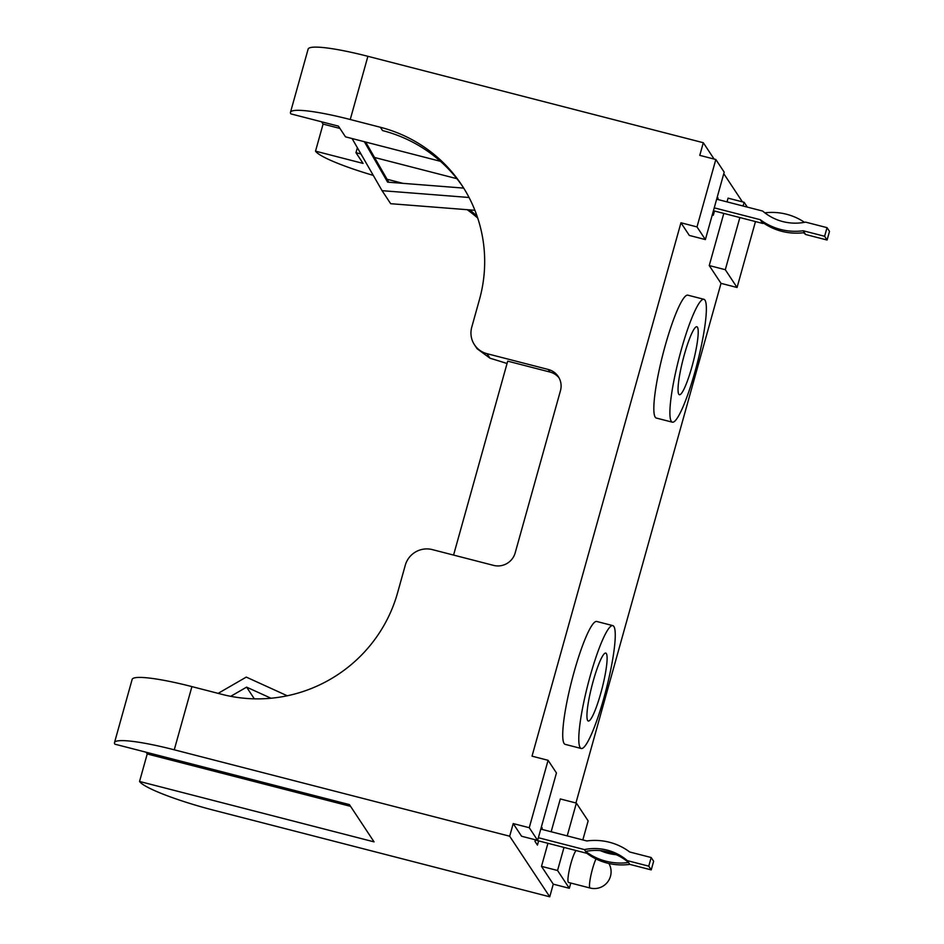 <?xml version="1.0" encoding="UTF-8"?>
<svg xmlns="http://www.w3.org/2000/svg" width="944" height="944" viewBox="0 0 944 944"><rect width="100%" height="100%" fill="white"/><g stroke="black" fill="none" stroke-linecap="round" stroke-linejoin="round"><path stroke-width="1.42" d="M576.064 850.532A16.768 2.502 104.4 0 0 570.919 863.453A16.768 2.502 104.4 0 0 568.583 882.487L590.13 888.033A16.768 2.502 -75.6 0 1 589.847 887.808A16.768 2.502 -75.6 0 1 592.478 869.011A16.768 2.502 -75.6 0 1 595.983 858.922M590.047 676.506A63.437 9.475 104.4 0 0 581.197 748.486A63.437 9.475 104.4 0 0 603.995 697.604A63.437 9.475 104.4 0 0 612.845 625.624A63.437 9.475 104.4 0 0 590.047 676.506M612.845 625.624L596.785 621.482A63.437 9.475 104.4 0 0 573.987 672.364A63.437 9.475 104.4 0 0 565.137 744.344L581.197 748.486M681.155 350.189A63.437 9.475 104.4 0 0 672.305 422.169A63.437 9.475 104.4 0 0 695.103 371.287A63.437 9.475 104.4 0 0 703.953 299.307A63.437 9.475 104.4 0 0 681.155 350.189M703.953 299.307L687.893 295.177A63.437 9.475 104.4 0 0 665.095 346.059A63.437 9.475 104.4 0 0 656.245 418.039L672.305 422.169M691.987 366.579A35.081 5.239 104.4 0 0 696.884 326.766A35.081 5.239 104.4 0 0 684.27 354.909A35.081 5.239 104.4 0 0 679.373 394.71A35.081 5.239 104.4 0 0 691.987 366.579M600.88 692.884A35.081 5.239 104.4 0 0 605.777 653.083A35.081 5.239 104.4 0 0 593.162 681.226A35.081 5.239 104.4 0 0 588.265 721.027A35.081 5.239 104.4 0 0 600.88 692.884M146.049 752.203L147.217 753.961L139.547 781.455L374.06 841.871L349.41 804.595L114.885 744.179A70.057 9.251 -164.4 0 1 114.495 742.621L132.136 679.42A70.057 9.251 -164.4 0 1 191.915 686.607L222.017 694.371A143.429 140.55 146.5 0 0 397.577 592.82L405.283 565.22A22.066 21.618 -33.5 0 1 432.293 549.597L493.57 565.385A17.653 17.299 146.5 0 0 515.176 552.889L560.465 390.674A17.653 17.299 146.5 0 0 548.263 369.47L486.998 353.681L490.007 358.224A162.285 21.441 15.6 0 1 507.058 363.511M321.562 121.788L323.084 124.089L315.52 151.158L363.062 163.406L355.971 152.692L357.363 147.724M440.435 161.306L345.492 136.845L338.412 126.13L290.87 113.882A70.057 9.251 -164.4 0 1 290.481 112.324L308.122 49.123A70.057 9.251 15.6 0 1 367.9 56.31L703.304 142.721L714.101 159.052M191.915 686.607L174.262 749.807L509.677 836.219L513.206 823.581L521.572 836.242L537.632 840.372L556.453 772.959L548.086 760.309L529.254 827.711L513.206 823.581M548.086 760.309L532.027 756.168L680.954 222.772L689.321 235.434L705.38 239.575L724.201 172.162L715.823 159.501L697.002 226.914L680.954 222.772M715.823 159.501L699.775 155.359L703.304 142.721M367.9 56.31L350.248 119.51L380.361 127.263A143.429 140.55 146.5 0 1 461.758 185.083A143.429 140.55 146.5 0 1 479.458 299.578L471.752 327.179A22.066 21.618 -33.5 0 0 486.998 353.681M453.568 555.072L507.707 361.151L549.963 372.042A17.653 17.299 146.5 0 1 559.084 377.907M712.508 214.028L713.31 215.232L714.478 211.008M717.7 199.479L718.065 198.157L717.015 197.886M717.275 196.966L718.065 198.157M541.408 826.838L542.21 828.041L541.832 829.351M538.623 840.892L537.443 845.104L534.965 841.364L535.401 839.806M547.933 843.287L541.49 866.368L553.267 884.162L549.738 896.8L509.677 836.219M582.826 839.912L588.147 820.891L576.371 803.084L560.311 798.954L551.154 831.758M723.8 213.415L709.239 265.559L721.015 283.353L575.934 802.978M747.306 207.102L744.12 202.287L728.06 198.146L727.022 201.886M723.777 173.684L742.397 201.839M542.21 828.041L541.148 827.77M139.547 781.455A70.057 9.251 -164.4 0 0 214.323 810.389L549.738 896.8M174.262 749.807A70.057 9.251 -164.4 0 0 114.495 742.621M350.248 119.51A70.057 9.251 -164.4 0 0 290.481 112.324M467.197 209.698A143.429 140.55 146.5 0 1 477.723 218.064M387.052 179.242A70.057 9.251 -164.4 0 0 390.309 180.092L402.97 183.348M739.86 217.557L725.299 269.701L737.063 287.495L755.471 221.569M737.063 287.495L721.015 283.353M563.993 847.429L557.55 870.498L569.326 888.292L570.79 883.053M569.326 888.292L553.267 884.162M315.52 151.158A70.057 9.251 -164.4 0 0 373.281 175.395M456.908 178.687L374.532 157.471M360.962 153.978L355.971 152.692M380.361 127.263L382.544 130.567A143.429 140.55 146.5 0 1 462.843 186.747M474.478 344.784L477.05 348.69L490.007 358.224M477.074 216.129A143.429 140.55 -33.5 0 0 469.664 209.887M725.299 269.701L709.239 265.559M744.12 202.287L743.081 206.016M697.002 226.914L705.38 239.575M557.55 870.498L541.49 866.368M576.371 803.084L567.214 835.888M529.254 827.711L537.632 840.372M600.36 850.615A50.787 49.761 -33.5 0 0 608.125 853.317A50.787 49.761 -33.5 0 0 616.255 854.709A50.787 49.761 146.5 0 1 628.551 862.509A59.035 57.855 146.5 0 1 605.93 861.199A59.035 57.855 146.5 0 1 585.658 851.453A50.787 49.761 146.5 0 1 600.36 850.615A50.787 49.761 146.5 0 1 608.491 852.007A50.787 49.761 146.5 0 1 616.255 854.709M586.897 853.329L584.419 849.588A50.787 49.761 146.5 0 1 607.252 850.143A50.787 49.761 146.5 0 1 627.312 860.633L629.79 864.374A59.035 57.855 146.5 0 1 607.157 863.064A59.035 57.855 146.5 0 1 586.897 853.329L535.331 840.042M627.312 860.633L648.752 866.155L651.171 857.518L629.719 851.995A59.035 57.855 -33.5 0 0 609.446 842.26A59.035 57.855 -33.5 0 0 586.826 840.951L540.782 829.08M651.171 857.518L653.637 861.27L651.23 869.896L629.79 864.374M584.419 849.588L538.375 837.717M147.217 753.961L350.578 806.353M651.23 869.896L648.752 866.155M218.135 693.368L246.266 677.096L287.271 695.775M270.987 698.241L246.608 687.138L230.725 696.318M254.337 698.831L246.608 687.138M760.286 219.704L761.525 221.58A59.035 57.855 146.5 0 0 781.785 231.315A59.035 57.855 146.5 0 0 804.406 232.625L805.645 234.501L827.097 240.024L829.505 231.386L827.027 227.646L824.619 236.283L803.179 230.761A59.035 57.855 146.5 0 1 780.558 229.451A59.035 57.855 146.5 0 1 760.286 219.704L714.242 207.845M803.497 232.743A50.787 49.761 146.5 0 1 805.645 234.501M804.5 222.336A59.035 57.855 -33.5 0 0 786.553 214.253A59.035 57.855 -33.5 0 0 764.841 212.825M716.649 199.208L762.693 211.067A50.787 49.761 -33.5 0 0 782.753 221.569A50.787 49.761 -33.5 0 0 805.586 222.123L827.027 227.646M713.428 210.736L762.764 223.445A50.787 49.761 146.5 0 1 763.849 223.244M323.084 124.089L339.934 128.431M761.525 221.58L762.764 223.445M804.406 232.625L803.179 230.761M827.097 240.024L824.619 236.283M352.088 138.544L382.072 190.676L469.062 197.485M474.915 210.3L390.686 203.703L382.072 190.676M463.705 188.104L387.606 182.145L364.337 141.694M388.775 182.239L365.647 142.037M549.963 372.042L548.263 369.47M590.13 888.033A16.768 16.768 0 0 0 608.88 863.477"/></g></svg>
